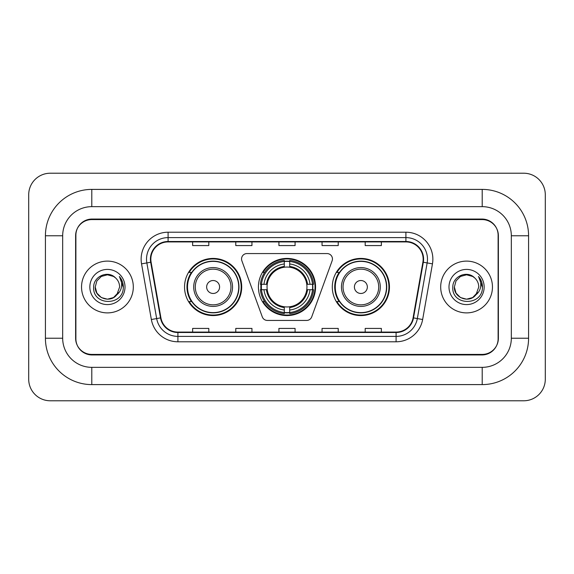 <?xml version="1.0" encoding="UTF-8"?>
<svg xmlns="http://www.w3.org/2000/svg" width="574" height="574" viewBox="0 0 574 574"><rect width="100%" height="100%" fill="white"/><g stroke="black" fill="none" stroke-linecap="round" stroke-linejoin="round"><path stroke-width="0.86" d="M241.546 258.96A5.396 5.396 0 0 0 241.876 260.804L262.289 316.884A5.396 5.396 0 0 0 267.355 320.436L306.645 320.436A5.396 5.396 0 0 0 311.711 316.884L332.124 260.804A5.396 5.396 0 0 0 327.058 253.564L246.942 253.564A5.396 5.396 0 0 0 241.546 258.96M332.296 287A28.578 28.578 0 0 0 360.874 315.578A28.578 28.578 0 0 0 389.459 287A28.578 28.578 0 0 0 360.874 258.422A28.578 28.578 0 0 0 332.296 287M258.422 287A28.578 28.578 0 0 0 287 315.578A28.578 28.578 0 0 0 315.578 287A28.578 28.578 0 0 0 287 258.422A28.578 28.578 0 0 0 258.422 287M184.541 287A28.578 28.578 0 0 0 213.126 315.578A28.578 28.578 0 0 0 241.704 287A28.578 28.578 0 0 0 213.126 258.422A28.578 28.578 0 0 0 184.541 287M191.4 301.558A26.153 26.153 0 0 1 191.4 272.442M260.983 289.698A26.153 26.153 0 0 1 260.983 284.302M339.148 301.558A26.153 26.153 0 0 1 339.148 272.442M482.21 189.398A46.372 46.372 0 0 1 528.582 235.771A46.372 46.372 0 0 0 482.21 189.398L91.79 189.398A46.372 46.372 0 0 0 45.418 235.771A46.372 46.372 0 0 1 91.79 189.398L91.79 206.654L482.21 206.654L91.79 206.654A29.116 29.116 0 0 0 62.674 235.771L62.674 338.229A29.116 29.116 0 0 0 91.79 367.346L482.21 367.346L91.79 367.346L91.79 384.602L482.21 384.602A46.372 46.372 0 0 0 528.582 338.229L528.582 235.771L511.326 235.771A29.116 29.116 0 0 0 482.21 206.654L482.21 189.398M482.21 219.591L91.79 219.591A16.18 16.18 0 0 0 75.617 235.771L75.617 338.229A16.18 16.18 0 0 0 91.79 354.409L482.21 354.409A16.18 16.18 0 0 0 498.383 338.229L498.383 235.771A16.18 16.18 0 0 0 482.21 219.591M528.582 338.229L511.326 338.229L511.326 235.771L511.326 338.229A29.116 29.116 0 0 1 482.21 367.346L482.21 384.602M545.3 194.787A21.568 21.568 0 0 0 523.732 173.219L50.268 173.219A21.568 21.568 0 0 0 28.7 194.787L28.7 379.213A21.568 21.568 0 0 0 50.268 400.781L523.732 400.781A21.568 21.568 0 0 0 545.3 379.213L545.3 194.787M45.418 338.229L62.674 338.229L62.674 235.771L45.418 235.771L45.418 338.229A46.372 46.372 0 0 0 91.79 384.602M75.883 235.232L75.883 338.768A16.18 16.18 0 0 0 92.062 354.947L481.938 354.947A16.18 16.18 0 0 0 498.117 338.768L498.117 235.232A16.18 16.18 0 0 0 481.938 219.053L92.062 219.053A16.18 16.18 0 0 0 75.883 235.232L75.883 338.768M81.544 287A25.887 25.887 0 0 0 107.431 312.887A25.887 25.887 0 0 0 133.312 287A25.887 25.887 0 0 0 107.431 261.113A25.887 25.887 0 0 0 81.544 287A25.887 25.887 0 0 0 107.431 312.887A25.887 25.887 0 0 0 133.312 287A25.887 25.887 0 0 0 107.431 261.113A25.887 25.887 0 0 0 81.544 287M440.689 287A25.887 25.887 0 0 0 466.569 312.887A25.887 25.887 0 0 0 492.456 287A25.887 25.887 0 0 0 466.569 261.113A25.887 25.887 0 0 0 440.689 287A25.887 25.887 0 0 0 466.569 312.887A25.887 25.887 0 0 0 492.456 287A25.887 25.887 0 0 0 466.569 261.113A25.887 25.887 0 0 0 440.689 287M150.84 259.175A17.256 17.256 0 0 1 168.096 241.919L405.904 241.919A17.256 17.256 0 0 1 422.894 262.174L413.086 317.824A17.256 17.256 0 0 1 396.089 332.081L177.911 332.081A17.256 17.256 0 0 1 160.914 317.824L151.106 262.174A17.256 17.256 0 0 1 150.84 259.175M150.41 259.175A17.686 17.686 0 0 0 150.675 262.246L160.49 317.896A17.686 17.686 0 0 0 177.911 332.511L396.089 332.511A17.686 17.686 0 0 0 413.51 317.896L423.325 262.246A17.686 17.686 0 0 0 405.904 241.489L168.096 241.489A17.686 17.686 0 0 0 150.41 259.175M141.541 263.853A26.964 26.964 0 0 1 168.096 232.212L405.904 232.212A26.964 26.964 0 0 1 432.459 263.853L422.643 319.51A26.964 26.964 0 0 1 396.089 341.788L177.911 341.788A26.964 26.964 0 0 1 151.357 319.51L141.541 263.853L146.851 262.921A21.568 21.568 0 0 1 168.096 237.607L405.904 237.607A21.568 21.568 0 0 1 427.149 262.921L417.334 318.57A21.568 21.568 0 0 1 396.089 336.393L177.911 336.393A21.568 21.568 0 0 1 156.666 318.57L146.851 262.921A21.568 21.568 0 0 1 146.528 259.175M498.117 338.768L498.117 235.232M278.914 241.919L278.914 245.572L295.086 245.572L295.086 241.919M235.771 241.919L235.771 245.572L251.95 245.572L251.95 241.919M192.634 241.919L192.634 245.572L208.807 245.572L208.807 241.919M322.05 241.919L322.05 245.572L338.229 245.572L338.229 241.919M365.193 241.919L365.193 245.572L381.366 245.572L381.366 241.919M295.086 332.081L295.086 328.428L278.914 328.428L278.914 332.081M251.95 332.081L251.95 328.428L235.771 328.428L235.771 332.081M208.807 332.081L208.807 328.428L192.634 328.428L192.634 332.081M338.229 332.081L338.229 328.428L322.05 328.428L322.05 332.081M381.366 332.081L381.366 328.428L365.193 328.428L365.193 332.081M95.241 287C94.617 297.806 109.907 303.502 116.522 295.122L113.523 297.554L107.431 299.19L101.333 297.554L96.87 293.092L95.241 287L96.87 280.908L101.333 276.446L107.431 274.81L113.523 276.446L115.417 277.787C107.919 269.945 93.533 276.417 93.67 287C92.299 305.82 122.807 306.308 123.302 287.911L123.324 287C123.281 283.004 121.953 279.488 119.335 276.467C121.322 279.732 122.025 283.24 121.437 287C120.884 290.157 119.356 292.733 116.859 294.727L119.622 287C119.55 283.319 118.151 280.248 115.417 277.787L113.523 276.446L107.431 274.81L101.333 276.446L96.87 280.908L95.241 287L96.87 293.092L101.333 297.554L107.431 299.19L113.523 297.554L116.522 295.122L118.258 292.596L113.523 297.554L107.431 299.19L101.333 297.554L96.87 293.092L95.241 287L96.87 293.092L101.333 297.554L107.431 299.19L113.523 297.554L116.795 294.806M118.258 292.596L116.859 294.727M89.845 287A17.586 17.586 0 0 0 107.431 304.586A17.586 17.586 0 0 0 125.01 287A17.586 17.586 0 0 0 107.431 269.414A17.586 17.586 0 0 0 89.845 287M119.457 276.603L123.324 287.459M289.698 312.529L289.698 313.612A26.748 26.748 0 0 0 313.612 289.698L312.529 289.698A25.665 25.665 0 0 1 289.698 312.529L289.698 310.032A23.19 23.19 0 0 0 310.032 289.698L306.767 289.698A19.954 19.954 0 0 0 289.698 267.233L289.698 261.471A25.665 25.665 0 0 1 312.529 284.302L313.612 284.302A26.748 26.748 0 0 0 289.698 260.388L289.698 261.471M261.471 289.698L260.388 289.698A26.748 26.748 0 0 0 284.302 313.612L284.302 312.529A25.665 25.665 0 0 1 261.471 289.698L263.968 289.698A23.19 23.19 0 0 0 284.302 310.032L284.302 306.767A19.954 19.954 0 0 0 306.767 289.698L307.564 289.698A20.743 20.743 0 0 1 289.698 307.564L289.698 310.032M284.302 261.471L284.302 260.388A26.748 26.748 0 0 0 260.388 284.302L261.471 284.302A25.665 25.665 0 0 1 284.302 261.471L284.302 263.968A23.19 23.19 0 0 0 263.968 284.302L267.233 284.302A19.954 19.954 0 0 0 284.302 306.767L284.302 307.564A20.743 20.743 0 0 1 266.436 289.698L263.968 289.698M261.529 289.698A25.615 25.615 0 0 1 261.529 284.302M289.698 261.529A25.615 25.615 0 0 0 284.302 261.529M312.471 284.302A25.615 25.615 0 0 1 312.471 289.698M312.529 284.302L310.032 284.302A23.19 23.19 0 0 0 289.698 263.968M310.032 289.698L312.529 289.698M284.302 310.032L284.302 312.529M306.767 284.302L310.032 284.302M289.698 306.803L289.698 307.564M284.302 306.767A19.954 19.954 0 0 1 267.233 289.698L266.436 289.698M289.698 312.471A25.615 25.615 0 0 1 284.302 312.471M263.968 284.302L261.471 284.302M284.302 267.197L284.302 263.968M289.698 267.233A19.954 19.954 0 0 0 267.233 284.302L266.436 284.302A20.743 20.743 0 0 1 284.302 266.436M289.698 267.197L289.698 266.436A20.743 20.743 0 0 1 307.564 284.302M264.564 272.442L263.036 272.442A28.04 28.04 0 0 1 315.04 287A28.04 28.04 0 0 1 263.036 301.558L264.564 301.558M219.591 287A6.472 6.472 0 0 0 213.126 280.528A6.472 6.472 0 0 0 206.654 287A6.472 6.472 0 0 0 213.126 293.472A6.472 6.472 0 0 0 219.591 287M232.535 287A19.416 19.416 0 0 0 213.126 267.584A19.416 19.416 0 0 0 193.711 287A19.416 19.416 0 0 0 213.126 306.416A19.416 19.416 0 0 0 232.535 287A19.416 19.416 0 0 1 213.126 306.416A19.416 19.416 0 0 1 193.711 287M238.734 287A25.615 25.615 0 0 0 213.126 261.385A25.615 25.615 0 0 0 187.511 287A25.615 25.615 0 0 0 213.126 312.615A25.615 25.615 0 0 0 238.734 287M241.166 287A28.04 28.04 0 0 1 189.162 301.558L191.759 301.558A25.859 25.859 0 0 0 230.231 306.387A25.859 25.859 0 0 0 230.231 267.613A25.859 25.859 0 0 0 191.759 272.442L189.162 272.442A28.04 28.04 0 0 1 241.166 287M367.346 287A6.472 6.472 0 0 0 360.874 280.528A6.472 6.472 0 0 0 354.409 287A6.472 6.472 0 0 0 360.874 293.472A6.472 6.472 0 0 0 367.346 287M380.289 287A19.416 19.416 0 0 0 360.874 267.584A19.416 19.416 0 0 0 341.465 287A19.416 19.416 0 0 0 360.874 306.416A19.416 19.416 0 0 0 380.289 287A19.416 19.416 0 0 1 360.874 306.416A19.416 19.416 0 0 1 341.465 287M386.489 287A25.615 25.615 0 0 0 360.874 261.385A25.615 25.615 0 0 0 335.266 287A25.615 25.615 0 0 0 360.874 312.615A25.615 25.615 0 0 0 386.489 287M388.921 287A28.04 28.04 0 0 1 336.909 301.558L339.514 301.558A25.859 25.859 0 0 0 377.986 306.387A25.859 25.859 0 0 0 377.986 267.613A25.859 25.859 0 0 0 339.514 272.442L336.909 272.442A28.04 28.04 0 0 1 388.921 287M475.853 294.907L472.667 297.554L466.569 299.19L460.477 297.554L456.014 293.092L454.378 287L456.014 280.908L460.477 276.446L466.569 274.81L472.667 276.446L474.555 277.787C467.057 269.945 452.671 276.417 452.807 287C451.437 305.82 481.945 306.308 482.44 287.911L482.469 287C482.418 283.004 481.091 279.488 478.479 276.467C480.467 279.732 481.163 283.24 480.582 287C480.029 290.157 478.501 292.733 475.997 294.727L478.759 287C478.687 283.319 477.288 280.248 474.555 277.787L472.667 276.446L466.569 274.81L460.477 276.446L456.014 280.908L454.378 287L456.014 293.092L460.477 297.554L466.569 299.19L472.667 297.554L475.853 294.907M477.396 292.596L472.667 297.554L466.569 299.19L460.477 297.554L456.014 293.092L454.378 287L456.014 293.092L460.477 297.554L466.569 299.19L472.667 297.554L477.396 292.596M454.378 287C453.754 297.806 469.044 303.502 475.659 295.122L475.997 294.727M448.99 287A17.586 17.586 0 0 0 466.569 304.586A17.586 17.586 0 0 0 484.155 287A17.586 17.586 0 0 0 466.569 269.414A17.586 17.586 0 0 0 448.99 287M478.594 276.603L482.461 287.459M405.904 232.212L405.904 241.489M146.851 262.921L150.675 262.246M177.911 341.788L177.911 332.511M396.089 332.511L396.089 341.788M413.51 317.896L422.643 319.51M151.357 319.51L160.49 317.896M423.325 262.246L432.459 263.853M168.096 232.212L168.096 241.489M289.698 306.767A19.954 19.954 0 0 0 306.767 289.698M284.302 312.715A25.859 25.859 0 0 0 289.698 312.715M312.715 289.698A25.859 25.859 0 0 0 312.715 284.302M289.698 261.285A25.859 25.859 0 0 0 284.302 261.285M230.956 287A17.837 17.837 0 0 0 213.126 269.163A17.837 17.837 0 0 0 195.289 287A17.837 17.837 0 0 0 213.126 304.837A17.837 17.837 0 0 0 230.956 287M378.711 287A17.837 17.837 0 0 0 360.874 269.163A17.837 17.837 0 0 0 343.044 287A17.837 17.837 0 0 0 360.874 304.837A17.837 17.837 0 0 0 378.711 287"/></g></svg>
